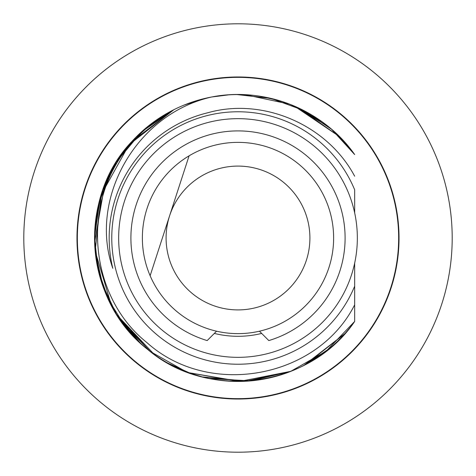 <?xml version="1.0" encoding="UTF-8"?>
<svg xmlns="http://www.w3.org/2000/svg" width="476" height="476" viewBox="0 0 476 476"><rect width="100%" height="100%" fill="white"/><g stroke="black" fill="none" stroke-linecap="round" stroke-linejoin="round"><path stroke-width="0.71" d="M77.35 238A160.65 160.65 0 0 1 238 77.35A160.65 160.65 0 0 1 398.65 238A160.65 160.65 0 0 1 238 398.65A160.65 160.65 0 0 1 77.35 238M354.662 263.139L354.662 321.449A143.437 143.437 0 0 1 339.584 339.269M339.567 339.287A143.437 143.437 0 0 1 280.061 375.13M280.055 375.136A143.437 143.437 0 0 1 94.617 234.085A143.437 143.437 0 0 1 173.913 109.676L141.443 131.929L116.251 162.155L100.222 198.099L94.563 237.042L100.228 198.099L116.257 162.155L141.443 131.923L173.907 109.682L141.449 131.923L116.257 162.149L100.228 198.087L94.563 237.03M304.093 110.7A143.437 143.437 0 0 1 354.662 154.551C323.4 109.783 265.126 86.352 211.576 97.015A143.437 143.437 0 0 1 246.508 94.813M259.111 96.122A143.437 143.437 0 0 1 304.087 110.694M173.877 109.694L132.138 141.211C76.642 198.587 84.282 300.963 147.715 349.461C208.321 401.441 310.055 387.666 354.662 321.449L354.662 286.195A126.223 126.223 0 0 1 161.191 338.168A126.223 126.223 0 0 1 161.191 137.832A126.223 126.223 0 0 1 354.662 189.805L354.662 212.861M295.947 106.791L322.508 122.1L294.418 106.124L339.358 136.505L298.5 107.945M98.306 270.546L94.992 249.115L100.329 278.264L111.545 305.699L100.329 278.264L94.992 249.109L100.329 278.264L111.545 305.699L100.329 278.264L94.992 249.109L101.656 282.548L116.025 313.476M121.731 322.002L150.291 351.496L186.033 371.691M202.294 376.921L246.116 381.205L289.176 372M303.825 365.443L344.892 333.646M322.502 122.094L295.87 106.755M262.3 96.634L278.579 100.424L259.712 96.217M149.482 350.866L116.971 314.987L154.295 354.483M188.996 372.809L239.315 381.431L289.473 371.881M304.224 365.235L344.701 333.854M345.005 333.521L304.348 365.169M289.557 371.851L246.294 381.199L202.24 376.909L246.865 381.163L290.616 371.441M190.364 373.297L179.238 368.846M111.545 305.699L95.164 251.144L101.317 194.511L129.02 144.74L173.907 109.682L141.473 131.9L116.293 162.09L100.257 197.986L94.569 236.887M133.024 335.747L116.971 314.987L138.397 341.215M167.957 363.17L190.4 373.309M305.663 364.479L329.154 348.747M310.227 114.073L289.914 104.286L310.275 114.103M342.262 139.492L354.662 154.551L342.208 139.432M329.309 348.622L305.503 364.562M290.449 371.506L246.77 381.169L202.235 376.909M190.275 373.267L188.669 372.684M116.65 161.525L141.723 131.673L173.907 109.682L141.509 131.87L116.346 162.007L100.299 197.843L94.569 236.691L99.038 202.437L111.574 170.241M163.078 115.686L153.082 122.403M144.418 129.293L135.993 137.159L144.436 129.282M120.85 155.235L128.27 145.626L120.874 155.2M114.889 164.393L109.307 174.65M104.625 185.229L94.623 242.07M95.265 252.179L103.298 287.302M112.717 307.841L107.469 297.47L112.747 307.895M125.843 327.411L118.726 317.67L125.866 327.446M141.354 343.987L133.018 335.735L141.443 344.071M150.005 351.276L153.95 354.233M173.544 366.139L180.333 369.334M190.436 373.321L202.157 376.885L194.999 374.838M218.103 380.05L217.77 380.003M235.679 381.419L248.341 381.062L235.679 381.419M258.724 379.931L263.002 379.241L258.724 379.931M103.185 286.974L95.259 252.119M94.623 242.207L104.589 185.307M109.313 174.644L114.912 164.351M153.052 122.421L163.095 115.674M226.427 95.027L211.576 97.015L228.522 94.879M240.428 94.581L246.455 94.813M262.52 96.676L267.452 97.616M287.992 103.554L289.914 104.286M278.615 100.43L272.23 98.705M116.977 314.993L140.331 343.047L116.977 314.993M290.943 371.31L239.904 381.425L188.615 372.666L239.946 381.425L291.02 371.28M305.384 364.622L329.41 348.539M259.967 96.253L279.656 100.745M335.253 132.566L339.358 136.505M322.508 122.1L295.882 106.761M272.195 98.699L277.258 100.037M125.486 326.964L108.653 299.993L98.175 269.981L94.563 238.393L97.996 206.792L108.308 176.721L124.992 149.666L147.215 126.949L173.907 109.682L141.497 131.882L116.328 162.036L100.281 197.897L94.569 236.768M94.992 249.109L100.329 278.258L111.539 305.687M306.003 364.295L344.779 333.771M345.142 333.367L349.087 328.738M184.105 105.071L204.198 98.603M221.965 95.462L227.344 94.962M245.467 94.76L289.444 104.107M293.918 105.91L328.285 126.545M341.018 138.195L354.662 154.551L336.859 134.071M354.662 321.449L326.215 351.104L290.527 371.476L250.525 380.889L209.494 378.575M236.977 94.563L270.993 98.407L303.135 110.206L331.564 129.282L354.662 154.551M354.662 176.215C327.179 124.587 262.788 97.074 207.697 112.788A128.823 128.823 0 0 0 112.794 268.315C88.709 200.057 134.791 114.413 211.576 97.015A143.437 143.437 0 0 0 173.913 109.676C158.121 117.959 144.418 128.669 132.792 141.812C80.17 198.325 87.697 295.519 146.888 342.583C209.458 398.769 317.676 378.093 354.662 304.818M306.389 260.223A71.912 71.912 0 0 1 215.777 306.389A71.912 71.912 0 0 1 169.611 215.777A71.912 71.912 0 0 1 260.223 169.611A71.912 71.912 0 0 1 306.389 260.223M328.946 267.548A95.622 95.622 0 0 1 150.13 275.729L189.085 155.83A95.622 95.622 0 0 1 328.946 267.548M150.13 275.729A95.622 95.622 0 0 1 189.085 155.83M216.562 331.189L207.179 340.572A107.1 107.1 0 0 1 150.892 175.692A107.1 107.1 0 0 1 325.108 175.692A107.1 107.1 0 0 1 268.821 340.572L259.438 331.189M357.339 238A119.339 119.339 0 0 0 238 118.661A119.339 119.339 0 0 0 118.661 238A119.339 119.339 0 0 0 238 357.339A119.339 119.339 0 0 0 357.339 238M214.337 333.414A98.3 98.3 0 0 0 261.663 333.414M452.2 238A214.2 214.2 0 0 0 238 23.8A214.2 214.2 0 0 0 23.8 238A214.2 214.2 0 0 0 238 452.2A214.2 214.2 0 0 0 452.2 238M76.969 238A161.031 161.031 0 0 0 238 399.031A161.031 161.031 0 0 0 399.031 238A161.031 161.031 0 0 0 238 76.969A161.031 161.031 0 0 0 76.969 238"/></g></svg>
